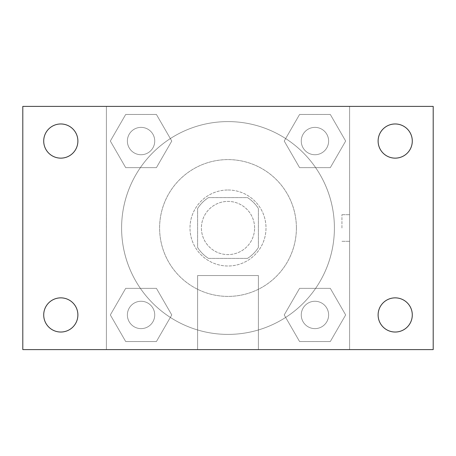 <?xml version="1.0" encoding="UTF-8"?>
<svg xmlns="http://www.w3.org/2000/svg" width="456" height="456" viewBox="0 0 456 456"><rect width="100%" height="100%" fill="white"/><g stroke="black" fill="none" stroke-linecap="round" stroke-linejoin="round"><path stroke-width="0.34" stroke-dasharray="2.28 1.71" d="M254.602 228A26.602 26.602 0 0 0 214.702 204.966A26.602 26.602 0 0 0 214.702 251.034A26.602 26.602 0 0 0 254.602 228A26.602 26.602 0 0 0 214.702 204.966A26.602 26.602 0 0 0 214.702 251.034A26.602 26.602 0 0 0 254.602 228M247.5 258.398L208.5 258.398A36.115 36.115 0 0 1 197.602 247.5L197.602 208.5A36.115 36.115 0 0 1 208.5 197.602L247.5 197.602A36.115 36.115 0 0 1 258.398 208.5L258.398 247.5A36.115 36.115 0 0 1 247.5 258.398L208.5 258.398A36.115 36.115 0 0 1 197.602 247.5L197.602 208.5A36.115 36.115 0 0 1 208.5 197.602L247.5 197.602A36.115 36.115 0 0 1 258.398 208.5L258.398 247.5A36.115 36.115 0 0 1 247.5 258.398M228 189.998A38.002 38.002 0 0 1 260.912 246.998A38.002 38.002 0 0 1 195.088 246.998A38.002 38.002 0 0 1 228 189.998A38.002 38.002 0 0 0 189.998 228A38.002 38.002 0 0 0 228 266.002A38.002 38.002 0 0 0 266.002 228A38.002 38.002 0 0 0 228 189.998M296.4 228A68.4 68.4 0 0 0 193.8 168.766A68.4 68.4 0 0 0 193.8 287.234A68.4 68.4 0 0 0 296.4 228A68.4 68.4 0 0 0 193.8 168.766A68.4 68.4 0 0 0 193.8 287.234A68.4 68.4 0 0 0 296.4 228M110.341 141.058L125.696 114.456L156.414 114.456L171.769 141.058L156.414 167.654L125.696 167.654L110.341 141.058L125.696 114.456L156.414 114.456L171.769 141.058L156.414 167.654L125.696 167.654L110.341 141.058L125.696 114.456L156.414 114.456L171.769 141.058L156.414 167.654L125.696 167.654L110.341 141.058M110.341 314.942L125.696 288.346L156.414 288.346L171.769 314.942L156.414 341.544L125.696 341.544L110.341 314.942L125.696 288.346L156.414 288.346L171.769 314.942L156.414 341.544L125.696 341.544L110.341 314.942L125.696 288.346L156.414 288.346L171.769 314.942L156.414 341.544L125.696 341.544L110.341 314.942M106.402 349.598L106.402 106.402L349.598 106.402L349.598 349.598L106.402 349.598L106.402 106.402L349.598 106.402L349.598 349.598L106.402 349.598L106.402 106.402L349.598 106.402L349.598 349.598L22.8 349.598L22.8 106.402L106.402 106.402L106.402 349.598M284.23 141.058L299.586 114.456L330.304 114.456L345.659 141.058L330.304 167.654L299.586 167.654L284.23 141.058L299.586 114.456L330.304 114.456L345.659 141.058L330.304 167.654L299.586 167.654L284.23 141.058L299.586 114.456L330.304 114.456L345.659 141.058L330.304 167.654L299.586 167.654L284.23 141.058M284.23 314.942L299.586 288.346L330.304 288.346L345.659 314.942L330.304 341.544L299.586 341.544L284.23 314.942L299.586 288.346L330.304 288.346L345.659 314.942L330.304 341.544L299.586 341.544L284.23 314.942L299.586 288.346L330.304 288.346L345.659 314.942L330.304 341.544L299.586 341.544L284.23 314.942M241.298 106.402L214.702 106.413L241.298 106.402M334.402 228A106.402 106.402 0 0 0 174.802 135.854A106.402 106.402 0 0 0 174.802 320.146A106.402 106.402 0 0 0 334.402 228A106.402 106.402 0 0 0 174.802 135.854A106.402 106.402 0 0 0 174.802 320.146A106.402 106.402 0 0 0 334.402 228M154.738 314.942A13.68 13.68 0 0 0 134.218 303.097A13.68 13.68 0 0 0 134.218 326.792A13.68 13.68 0 0 0 154.738 314.942A13.68 13.68 0 0 0 134.218 303.097A13.68 13.68 0 0 0 134.218 326.792A13.68 13.68 0 0 0 154.738 314.942A13.68 13.68 0 0 0 134.218 303.097A13.68 13.68 0 0 0 134.218 326.792A13.68 13.68 0 0 0 154.738 314.942A13.68 13.68 0 0 0 134.218 303.097A13.68 13.68 0 0 0 134.218 326.792A13.68 13.68 0 0 0 154.738 314.942M154.738 141.058A13.68 13.68 0 0 0 134.218 129.208A13.68 13.68 0 0 0 134.218 152.902A13.68 13.68 0 0 0 154.738 141.058A13.68 13.68 0 0 0 134.218 129.208A13.68 13.68 0 0 0 134.218 152.902A13.68 13.68 0 0 0 154.738 141.058A13.68 13.68 0 0 0 134.218 129.208A13.68 13.68 0 0 0 134.218 152.902A13.68 13.68 0 0 0 154.738 141.058A13.68 13.68 0 0 0 134.218 129.208A13.68 13.68 0 0 0 134.218 152.902A13.68 13.68 0 0 0 154.738 141.058M328.622 141.058A13.68 13.68 0 0 0 308.102 129.208A13.68 13.68 0 0 0 308.102 152.902A13.68 13.68 0 0 0 328.622 141.058A13.68 13.68 0 0 0 308.102 129.208A13.68 13.68 0 0 0 308.102 152.902A13.68 13.68 0 0 0 328.622 141.058A13.68 13.68 0 0 0 308.102 129.208A13.68 13.68 0 0 0 308.102 152.902A13.68 13.68 0 0 0 328.622 141.058A13.68 13.68 0 0 0 308.102 129.208A13.68 13.68 0 0 0 308.102 152.902A13.68 13.68 0 0 0 328.622 141.058M301.262 314.942A13.68 13.68 0 0 1 321.782 303.097A13.68 13.68 0 0 1 321.782 326.792A13.68 13.68 0 0 1 301.262 314.942A13.68 13.68 0 0 1 321.782 303.097A13.68 13.68 0 0 1 321.782 326.792A13.68 13.68 0 0 1 301.262 314.942M258.398 349.598L197.602 349.598L258.398 349.598L197.602 349.598L258.398 349.598L258.398 275.544L197.602 275.544L258.398 275.544L197.602 275.544L258.398 275.544L258.398 349.598M106.402 228L106.402 214.702L106.402 228M349.598 228L349.598 214.702L349.598 228M341.937 228L341.937 214.702L341.937 228M106.413 228L106.413 214.702L106.413 228M349.598 106.402L433.2 106.402L433.2 349.598L349.598 349.598L349.598 106.402M60.802 158.141A17.083 17.083 0 0 0 75.593 132.514A17.083 17.083 0 0 0 46.005 132.514A17.083 17.083 0 0 0 60.802 158.141M60.802 332.031A17.083 17.083 0 0 0 75.593 306.403A17.083 17.083 0 0 0 46.005 306.403A17.083 17.083 0 0 0 60.802 332.031M395.198 158.141A17.083 17.083 0 0 0 409.995 132.514A17.083 17.083 0 0 0 380.407 132.514A17.083 17.083 0 0 0 395.198 158.141M395.198 332.031A17.083 17.083 0 0 0 409.995 306.403A17.083 17.083 0 0 0 380.407 306.403A17.083 17.083 0 0 0 395.198 332.031M328.622 314.942A13.68 13.68 0 0 0 308.102 303.097A13.68 13.68 0 0 0 308.102 326.792A13.68 13.68 0 0 0 328.622 314.942A13.68 13.68 0 0 0 308.102 303.097A13.68 13.68 0 0 0 308.102 326.792A13.68 13.68 0 0 0 328.622 314.942M341.937 241.298L349.598 241.298L341.937 241.298M341.937 214.702L349.598 214.702L341.937 214.702M197.602 275.544L197.602 349.598L197.602 275.544"/><path stroke-width="0.68" d="M22.8 106.402L433.2 106.402L433.2 349.598L22.8 349.598L22.8 106.402M60.802 297.859A17.083 17.083 0 0 1 77.885 314.942A17.083 17.083 0 0 1 60.802 332.031A17.083 17.083 0 0 1 43.713 314.942A17.083 17.083 0 0 1 60.802 297.859M395.198 297.859A17.083 17.083 0 0 1 412.287 314.942A17.083 17.083 0 0 1 395.198 332.031A17.083 17.083 0 0 1 378.115 314.942A17.083 17.083 0 0 1 395.198 297.859M395.198 123.969A17.083 17.083 0 0 1 412.287 141.058A17.083 17.083 0 0 1 395.198 158.141A17.083 17.083 0 0 1 378.115 141.058A17.083 17.083 0 0 1 395.198 123.969M60.802 123.969A17.083 17.083 0 0 1 77.885 141.058A17.083 17.083 0 0 1 60.802 158.141A17.083 17.083 0 0 1 43.713 141.058A17.083 17.083 0 0 1 60.802 123.969"/></g></svg>
